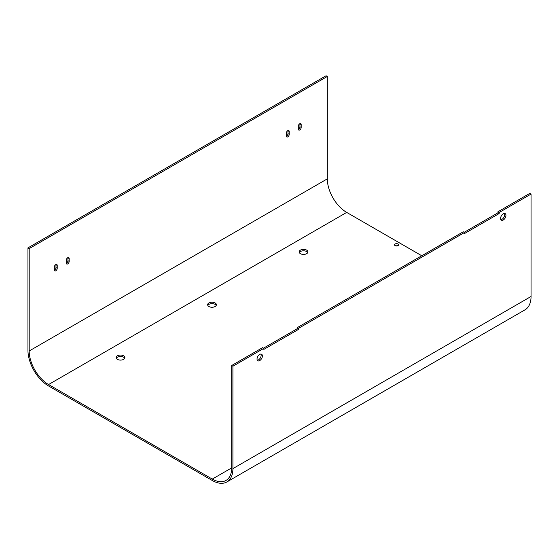 <?xml version="1.0" encoding="UTF-8"?>
<svg xmlns="http://www.w3.org/2000/svg" width="559" height="559" viewBox="0 0 559 559"><rect width="100%" height="100%" fill="white"/><g stroke="black" fill="none" stroke-linecap="round" stroke-linejoin="round"><path stroke-width="0.84" d="M421.766 255.756L346.699 212.413A27.398 15.82 60 0 1 327.322 178.859L327.322 76.464L326.086 75.751L27.95 247.875L27.95 350.269A29.152 16.833 -120 0 0 48.563 385.969L212.301 480.509A29.152 16.833 -120 0 0 226.877 481.949A29.152 16.833 -120 0 0 232.914 468.603L232.914 366.215L231.678 365.502L231.678 467.89A27.398 15.82 60 0 1 226.004 480.433A27.398 15.82 60 0 1 212.301 479.077L48.563 384.543A27.398 15.82 60 0 1 29.187 350.982L29.187 248.594L27.95 247.875M226.877 481.949L525.013 309.826A29.152 16.833 -120 0 0 531.05 296.48L531.05 194.085L529.813 193.372L497.908 211.798L499.145 212.511L499.145 213.559L464.515 233.55L464.515 232.502L298.464 328.371L298.464 329.419L263.834 349.41L263.834 348.362L232.914 366.215M29.187 248.594L327.322 76.464M54.349 270.179A2.04 1.181 120 0 0 55.984 267.586L55.984 264.728A2.04 1.181 120 0 0 55.97 264.512M66.304 263.275A2.04 1.181 120 0 0 67.939 260.683L67.939 257.825A2.04 1.181 120 0 0 67.925 257.608M286.355 136.228A2.04 1.181 120 0 0 287.99 133.636L287.99 130.778A2.04 1.181 120 0 0 287.976 130.561M298.31 129.332A2.04 1.181 120 0 0 299.945 126.732L299.945 123.874A2.04 1.181 120 0 0 299.931 123.658M398.197 245.548A2.04 1.181 0 0 0 394.954 245.548M307.729 252.612A4.374 2.522 0 0 0 306.625 251.543A4.374 2.522 0 0 0 299.338 252.612M124.692 358.291A4.374 2.522 0 0 0 123.588 357.222A4.374 2.522 0 0 0 116.307 358.291M216.207 305.452A4.374 2.522 0 0 0 215.11 304.382A4.374 2.522 0 0 0 207.822 305.452M531.05 194.085L499.145 212.511M500.584 218.436A3.787 2.187 -60 0 1 502.241 214.621A3.787 2.187 -60 0 1 505.161 213.608A3.787 2.187 -60 0 1 505.161 217.982A3.787 2.187 -60 0 1 501.367 220.169A3.787 2.187 -60 0 1 500.584 218.436M257.035 359.053A3.787 2.187 -60 0 1 258.684 355.238A3.787 2.187 -60 0 1 261.605 354.224A3.787 2.187 -60 0 1 261.605 358.599A3.787 2.187 -60 0 1 257.818 360.786A3.787 2.187 -60 0 1 257.035 359.053M215.11 302.957A4.374 2.522 180 0 1 216.389 304.739A4.374 2.522 180 0 1 212.015 307.261A4.374 2.522 180 0 1 207.641 304.739A4.374 2.522 180 0 1 210.345 302.405A4.374 2.522 180 0 1 215.11 302.957M123.588 355.79A4.374 2.522 180 0 1 124.874 357.578A4.374 2.522 180 0 1 120.499 360.101A4.374 2.522 180 0 1 116.125 357.578A4.374 2.522 180 0 1 118.822 355.244A4.374 2.522 180 0 1 123.588 355.79M306.625 250.118A4.374 2.522 180 0 1 307.904 251.899A4.374 2.522 180 0 1 303.537 254.429A4.374 2.522 180 0 1 299.163 251.899A4.374 2.522 180 0 1 301.86 249.573A4.374 2.522 180 0 1 306.625 250.118M301.182 124.587L301.182 127.445A2.04 1.181 -60 0 1 300.295 129.499A2.04 1.181 -60 0 1 298.723 130.044A2.04 1.181 -60 0 1 298.296 129.115L298.296 126.257A2.04 1.181 -60 0 1 299.191 124.203A2.04 1.181 -60 0 1 300.763 123.658A2.04 1.181 -60 0 1 301.182 124.587L299.945 123.874M289.227 131.491L289.227 134.349A2.04 1.181 -60 0 1 288.339 136.403A2.04 1.181 -60 0 1 286.767 136.948A2.04 1.181 -60 0 1 286.341 136.012L286.341 133.161A2.04 1.181 -60 0 1 287.235 131.106A2.04 1.181 -60 0 1 288.807 130.561A2.04 1.181 -60 0 1 289.227 131.491L287.99 130.778M257.301 360.248A3.787 2.187 120 0 0 260.368 357.886A3.787 2.187 120 0 0 260.885 354.043M500.857 219.631A3.787 2.187 120 0 0 503.925 217.269A3.787 2.187 120 0 0 504.435 213.433M66.29 263.065L66.29 260.208A2.04 1.181 -60 0 1 67.178 258.153A2.04 1.181 -60 0 1 68.75 257.608A2.04 1.181 -60 0 1 69.176 258.537L69.176 261.395A2.04 1.181 -60 0 1 68.282 263.45A2.04 1.181 -60 0 1 66.71 263.995A2.04 1.181 -60 0 1 66.29 263.065M54.335 269.962L54.335 267.111A2.04 1.181 -60 0 1 55.222 265.057A2.04 1.181 -60 0 1 56.794 264.505A2.04 1.181 -60 0 1 57.221 265.441L57.221 268.299A2.04 1.181 -60 0 1 56.326 270.353A2.04 1.181 -60 0 1 54.754 270.898A2.04 1.181 -60 0 1 54.335 269.962M395.136 245.667A2.04 1.181 180 0 1 394.535 244.835A2.04 1.181 180 0 1 396.576 243.654A2.04 1.181 180 0 1 398.616 244.835A2.04 1.181 180 0 1 397.358 245.918A2.04 1.181 180 0 1 395.136 245.667M263.834 348.362L262.597 347.649L231.678 365.502M263.506 348.173L297.227 328.706L298.464 329.419M297.227 328.706L297.227 327.658L298.464 328.371M464.515 232.502L463.278 231.789L297.227 327.658M464.187 232.313L497.908 212.846L499.145 213.559M497.908 212.846L497.908 211.798M232.914 468.603L531.05 296.48M299.945 126.732L301.182 127.445M287.99 133.636L289.227 134.349M67.939 257.825L69.176 258.537M67.939 260.683L69.176 261.395M55.984 264.728L57.221 265.441M55.984 267.586L57.221 268.299M212.301 479.077L231.678 467.89M48.563 384.543L346.699 212.413M29.187 350.982L327.322 178.859"/></g></svg>
